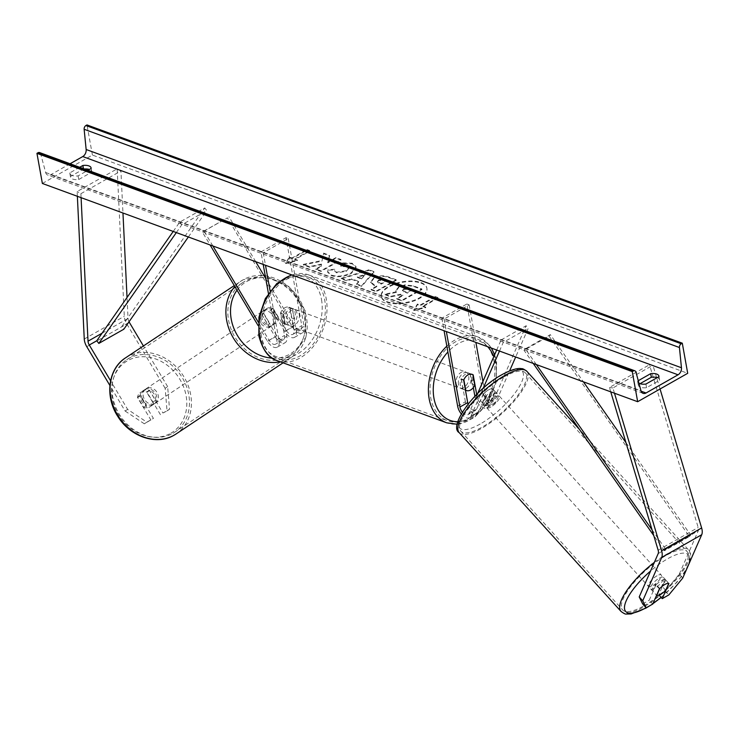 <?xml version="1.0" encoding="UTF-8"?>
<svg xmlns="http://www.w3.org/2000/svg" width="739" height="739" viewBox="0 0 739 739"><rect width="100%" height="100%" fill="white"/><g stroke="black" fill="none" stroke-linecap="round" stroke-linejoin="round"><path stroke-width="0.55" stroke-dasharray="3.69 2.77" d="M468.064 404.039A6.873 3.75 -119.6 0 0 475.667 410.265A6.873 3.75 -119.6 0 0 476.646 409.129L483.167 394.238A8.582 2.716 -42.2 0 1 488.682 389.795A8.582 2.716 -42.2 0 1 492.673 388.834L486.151 403.725A6.873 3.75 60.4 0 1 485.172 404.87A6.873 3.75 60.4 0 1 480.544 403.383A6.873 3.75 60.4 0 1 477.2 397.222L476.692 394.404M474.891 396.252L474.909 396.381A10.3 5.626 60.4 0 0 479.925 405.628A10.3 5.626 60.4 0 0 486.872 407.854A10.3 5.626 60.4 0 0 488.34 406.145L494.862 391.254A8.582 2.716 137.8 0 0 490.862 392.215A8.582 2.716 137.8 0 0 485.347 396.649L478.835 411.54A10.3 5.626 -119.6 0 1 477.357 413.258L469.607 417.655A10.3 5.626 -119.6 0 0 471.076 415.946L483.177 388.308M483.167 394.238L485.347 396.649M499.481 351.053L503.287 342.369L528.302 328.162L515.683 356.992M466.845 304.015L469.136 304.856L444.111 319.063L441.82 318.223L466.845 304.015L482.669 391.975A10.3 5.626 -119.6 0 0 487.675 401.222A10.3 5.626 -119.6 0 0 494.622 403.448A10.3 5.626 -119.6 0 0 496.1 401.739L509.596 370.895M457.653 406.182L465.404 401.776A10.3 5.626 -119.6 0 0 470.41 411.023A10.3 5.626 -119.6 0 0 477.357 413.258M461.265 413.905A10.3 5.626 -119.6 0 0 469.607 417.655M462.318 412.131A6.873 3.75 -119.6 0 0 467.907 414.671A6.873 3.75 -119.6 0 0 468.886 413.526L477.699 393.407M496.691 350.027L501.097 339.958L503.287 342.369M501.097 339.958L526.113 325.751L528.302 328.162M482.918 381.481L484.96 392.815A6.873 3.75 -119.6 0 0 488.294 398.977A6.873 3.75 -119.6 0 0 492.931 400.464A6.873 3.75 -119.6 0 0 493.911 399.319L526.113 325.751M469.136 304.856L475.888 342.406M444.111 319.063L446.365 331.58M465.404 401.776L461.385 379.412A8.582 6.051 -69.9 0 1 469.967 373.546A8.582 6.051 -69.9 0 1 470.891 374.017L473.329 387.578M441.82 318.223L444.074 330.739M463.667 380.252L461.385 379.412M472.886 374.747L470.891 374.017M492.673 388.834L494.862 391.254M682.744 578.064L679.243 574.203L665.368 591.043L658.772 594.784L665.396 579.644A8.582 2.716 137.8 0 0 661.405 580.605A8.582 2.716 137.8 0 0 655.89 585.039L659.391 588.909M679.243 574.203L698.226 530.861A5.496 3.002 -119.6 0 0 698.383 528.339A5.496 3.002 -119.6 0 0 698.179 527.48L649.479 364.743L652.934 365.232L656.592 377.453M655.89 585.039L649.258 600.188L652.759 604.049M642.671 603.929L649.258 600.188M660.056 389.01L656.74 377.915M614.479 393.213L612.908 387.966L652.934 365.232M610.756 391.855L609.453 387.476L649.479 364.743M609.453 387.476L612.908 387.966M665.368 591.043L668.86 594.904M665.396 579.644L668.897 583.505M162.94 413.009L167.032 410.93L165.148 388.308L167.651 386.645L169.536 409.258L162.94 413.009L149.537 390.525A8.582 7.187 56.4 0 0 143.246 390.645A8.582 7.187 56.4 0 0 142.886 390.866A8.582 7.187 56.4 0 0 140.031 395.919L153.426 418.403L144.336 423.817L146.839 422.154L127.625 409.378L110.582 380.779M149.537 390.525L147.033 392.187A8.582 7.187 56.4 0 0 140.743 392.307A8.582 7.187 56.4 0 0 140.382 392.529A8.582 7.187 56.4 0 0 137.528 397.582L150.922 420.066M167.651 386.645L143.412 345.972M146.839 422.154L153.426 418.403M127.625 409.378L125.122 411.041L109.899 385.499M165.148 388.308L126.794 323.95A10.993 6.004 60.4 0 1 124.475 317.936A10.993 6.004 60.4 0 1 124.291 316.301L117.168 168.815L120.928 170.968L122.96 213.017M129.029 321.798A5.496 3.002 60.4 0 1 128.143 319.276A5.496 3.002 60.4 0 1 128.05 318.463L127.034 297.484M77.364 196.306L77.142 191.54L117.168 168.815M81.087 197.664L80.893 193.701L77.142 191.54M80.893 193.701L120.928 170.968M169.536 409.258L167.032 410.93M125.122 411.041L144.336 423.817M160.437 414.671L147.033 392.187M140.031 395.919L137.528 397.582M273.153 308.357L286.326 330.462A6.873 3.75 -119.6 0 0 292.847 334.361A6.873 3.75 -119.6 0 0 294.03 330.065L290.011 307.701A8.582 6.051 110.1 0 0 289.088 307.23A8.582 6.051 110.1 0 0 280.506 313.096L284.524 335.46A6.873 3.75 60.4 0 1 283.342 339.755A6.873 3.75 60.4 0 1 276.82 335.866L263.638 313.752A8.582 7.187 -123.6 0 1 266.493 308.699A8.582 7.187 -123.6 0 1 266.853 308.477A8.582 7.187 -123.6 0 1 273.153 308.357L271.582 309.392A8.582 7.187 56.4 0 0 265.292 309.512A8.582 7.187 56.4 0 0 264.931 309.733A8.582 7.187 56.4 0 0 262.077 314.796L275.25 336.901A10.3 5.626 60.4 0 0 285.032 342.748A10.3 5.626 60.4 0 0 286.815 336.3L282.788 313.936A8.582 6.051 -69.9 0 1 291.378 308.071A8.582 6.051 -69.9 0 1 292.302 308.542L296.321 330.906L304.08 326.499A10.3 5.626 60.4 0 1 302.297 332.938A10.3 5.626 60.4 0 1 292.515 327.1L227.418 217.857L202.394 232.064L210.079 244.951M296.321 330.906A10.3 5.626 -119.6 0 1 294.538 337.344A10.3 5.626 -119.6 0 1 284.764 331.506L271.582 309.392M270.114 290.981L279.056 340.707A10.3 5.626 60.4 0 1 277.282 347.145A10.3 5.626 60.4 0 1 267.5 341.307L258.105 325.548M268.414 293.411L276.774 339.866A6.873 3.75 60.4 0 1 275.582 344.162A6.873 3.75 60.4 0 1 269.061 340.273L258.299 322.204M212.878 245.976L203.964 231.021L202.394 232.064M203.964 231.021L227.418 217.857M263.195 264.433L260.941 251.916L263.232 252.756L288.256 238.549L285.965 237.709L301.789 325.659A6.873 3.75 60.4 0 1 300.597 329.954A6.873 3.75 60.4 0 1 294.085 326.065L265.726 278.474M255.722 261.689L228.979 216.813M288.256 238.549L304.08 326.499M260.941 251.916L285.965 237.709M263.232 252.756L265.486 265.264M263.638 313.752L262.077 314.796M280.506 313.096L282.788 313.936M290.011 307.701L292.302 308.542M458.476 384.317A8.582 6.051 -69.9 0 1 460.84 375.458A8.582 6.051 -69.9 0 1 467.685 372.705A8.582 6.051 -69.9 0 1 470.983 377.213A8.582 6.051 -69.9 0 1 468.609 386.072A8.582 6.051 -69.9 0 1 461.773 388.825A8.582 6.051 -69.9 0 1 458.476 384.317M463.861 379.781L461.118 378.774A8.582 6.051 110.1 0 0 460.305 384.991A8.582 6.051 110.1 0 0 462.993 389.222L465.45 390.118M474.752 385.111L471.999 384.104A8.582 6.051 110.1 0 0 472.812 377.888A8.582 6.051 110.1 0 0 470.124 373.657L472.868 374.664M284.46 320.523A8.582 6.051 -69.9 0 1 286.834 311.664A8.582 6.051 -69.9 0 1 293.669 308.911A8.582 6.051 -69.9 0 1 296.967 313.419A8.582 6.051 -69.9 0 1 294.602 322.278A8.582 6.051 -69.9 0 1 287.757 325.031A8.582 6.051 -69.9 0 1 284.46 320.523M293.669 308.911L289.088 307.23A8.582 6.051 -69.9 0 0 280.691 312.625L283.443 313.632A8.582 6.051 110.1 0 0 282.631 319.848A8.582 6.051 110.1 0 0 285.319 324.088L282.575 323.072A8.582 6.051 -69.9 0 0 283.185 323.359A8.582 6.051 -69.9 0 0 291.582 317.964L294.325 318.971A8.582 6.051 110.1 0 0 295.138 312.754A8.582 6.051 110.1 0 0 292.45 308.514L289.697 307.507L291.582 317.964M291.378 308.071L289.088 307.23A8.582 6.051 -69.9 0 1 289.697 307.507M280.691 312.625L282.575 323.072M462.993 389.222L461.118 378.774M470.124 373.657L471.999 384.104M292.45 308.514L294.325 318.971M285.319 324.088L283.443 313.632M299.258 314.26A8.582 6.051 -69.9 0 1 296.884 323.119A8.582 6.051 -69.9 0 1 290.048 325.871A8.582 6.051 -69.9 0 1 286.75 321.363A8.582 6.051 -69.9 0 1 289.125 312.505A8.582 6.051 -69.9 0 1 295.96 309.752A8.582 6.051 -69.9 0 1 299.258 314.26M456.185 383.476A8.582 6.051 110.1 0 0 459.482 387.993A8.582 6.051 110.1 0 0 466.318 385.241A8.582 6.051 110.1 0 0 468.692 376.373A8.582 6.051 110.1 0 0 465.394 371.865A8.582 6.051 110.1 0 0 458.549 374.618A8.582 6.051 110.1 0 0 456.185 383.476M494.114 361.944A43.481 30.613 110.1 0 0 477.403 339.109A43.481 30.613 110.1 0 0 442.772 353.048A43.481 30.613 110.1 0 0 430.763 397.915A43.481 30.613 110.1 0 0 447.474 420.75A43.481 30.613 110.1 0 0 482.105 406.81A43.481 30.613 110.1 0 0 494.114 361.944M261.329 335.802A43.481 30.613 -69.9 0 1 273.338 290.926A43.481 30.613 -69.9 0 1 307.969 276.986A43.481 30.613 -69.9 0 1 324.68 299.831A43.481 30.613 -69.9 0 1 312.671 344.697A43.481 30.613 -69.9 0 1 278.04 358.637A43.481 30.613 -69.9 0 1 261.329 335.802M659.216 578.184A8.582 2.716 -42.2 0 1 663.41 577.39A8.582 2.716 -42.2 0 1 661.599 582.286A8.582 2.716 -42.2 0 1 654.874 588.115A8.582 2.716 -42.2 0 1 650.68 588.918A8.582 2.716 -42.2 0 1 652.491 584.022A8.582 2.716 -42.2 0 1 659.216 578.184M652.786 591.089A8.582 2.716 -42.2 0 1 652.426 590.849A8.582 2.716 -42.2 0 1 655.798 584.198L652.786 591.089L656.592 595.292M659.733 588.549L655.798 584.198M664.804 579.08A8.582 2.716 -42.2 0 1 665.155 579.321A8.582 2.716 -42.2 0 1 661.793 585.972L664.804 579.08L668.74 583.431M665.728 590.322L661.793 585.972M493.052 394.626A8.582 2.716 -42.2 0 1 497.245 393.832A8.582 2.716 -42.2 0 1 495.426 398.727A8.582 2.716 -42.2 0 1 488.71 404.556A8.582 2.716 -42.2 0 1 484.516 405.351A8.582 2.716 -42.2 0 1 486.327 400.455A8.582 2.716 -42.2 0 1 493.052 394.626M486.133 396.769L483.121 403.66A8.582 2.716 -42.2 0 1 482.761 403.42A8.582 2.716 -42.2 0 1 486.133 396.769L483.509 393.878A8.582 2.716 -42.2 0 1 488.682 389.795A8.582 2.716 -42.2 0 1 492.516 388.76L495.139 391.661A8.582 2.716 -42.2 0 1 495.499 391.901A8.582 2.716 -42.2 0 1 492.128 398.552L495.139 391.661M483.121 403.66L480.498 400.769A8.582 2.716 -42.2 0 0 484.331 399.725A8.582 2.716 -42.2 0 0 489.504 395.651L492.128 398.552M483.509 393.878L480.498 400.769M489.504 395.651L492.516 388.76M490.89 406.977A8.582 2.716 -42.2 0 1 486.696 407.771A8.582 2.716 -42.2 0 1 488.516 402.875A8.582 2.716 -42.2 0 1 495.241 397.046A8.582 2.716 -42.2 0 1 499.435 396.243A8.582 2.716 -42.2 0 1 497.615 401.138A8.582 2.716 -42.2 0 1 490.89 406.977M657.036 575.773A8.582 2.716 137.8 0 0 650.311 581.602A8.582 2.716 137.8 0 0 648.491 586.498A8.582 2.716 137.8 0 0 652.685 585.704A8.582 2.716 137.8 0 0 659.41 579.875A8.582 2.716 137.8 0 0 661.22 574.979A8.582 2.716 137.8 0 0 657.036 575.773M643.854 605.878A43.481 13.764 137.8 0 0 677.903 576.355A43.481 13.764 137.8 0 0 687.094 551.562A43.481 13.764 137.8 0 0 665.867 555.599A43.481 13.764 137.8 0 0 631.817 585.122A43.481 13.764 137.8 0 0 622.626 609.915A43.481 13.764 137.8 0 0 643.854 605.878M504.072 376.862A43.481 13.764 -42.2 0 1 525.3 372.825A43.481 13.764 -42.2 0 1 516.108 397.628A43.481 13.764 -42.2 0 1 482.059 427.151A43.481 13.764 -42.2 0 1 460.831 431.188A43.481 13.764 -42.2 0 1 470.022 406.395A43.481 13.764 -42.2 0 1 504.072 376.862M420.916 282.538A23.168 10.512 169.8 0 1 426.837 288.016A23.168 10.512 169.8 0 1 413.184 300.579A23.168 10.512 169.8 0 1 387.162 301.706A23.168 10.512 169.8 0 1 381.241 296.228A23.168 10.512 169.8 0 1 394.894 283.665A23.168 10.512 169.8 0 1 420.916 282.538M421.027 283.139A23.168 10.512 169.8 0 1 426.948 288.626A23.168 10.512 169.8 0 1 413.295 301.189A23.168 10.512 169.8 0 1 387.273 302.306A23.168 10.512 169.8 0 1 381.342 296.829A23.168 10.512 169.8 0 1 395.005 284.266A23.168 10.512 169.8 0 1 421.027 283.139M42.372 183.466L92.412 155.061L687.704 373.306M328.079 270.188L327.737 272.377L331.672 275.73C337.899 277.578 344.494 276.774 351.468 273.31L356.133 267.296L352.281 263.832L340.328 263.352L340.919 266.585L347.265 266.724L348.882 268.192L346.286 271.361L336.578 272.793L334.739 271.148L334.869 269.901L328.079 270.188L327.968 269.587L327.636 271.776L331.562 275.13C337.788 276.977 344.392 276.174 351.358 272.709L356.022 266.696L352.17 263.232L340.226 262.751L340.328 263.352M373.777 278.658L370.59 282.603L374.396 285.67L376.908 286.593L371.181 289.845L376.262 291.702L396.28 280.34L388.428 277.458C383.449 275.749 378.562 276.155 373.777 278.658L373.611 278.095L370.479 282.002L376.908 286.593M321.945 261.126L323.617 253.699L329.64 255.906L327.83 262.825L335.949 258.216L341.021 260.082L321.003 271.444L315.932 269.587L321.105 266.65L321.502 264.682L309.465 267.213L303.369 264.978L321.945 261.126L323.617 253.699M657.23 377.638A8.582 3.898 169.8 0 1 659.567 379.726A8.582 3.898 169.8 0 1 659.576 380.289L646.57 387.679A8.582 3.898 169.8 0 1 640.528 387.254A8.582 3.898 169.8 0 1 638.339 385.222A8.582 3.898 169.8 0 1 638.32 384.659L640.029 383.689M84.394 169A8.582 3.898 -10.2 0 0 83.507 169.092L70.501 176.482A8.582 3.898 -10.2 0 0 70.51 177.046A8.582 3.898 -10.2 0 0 72.708 179.078A8.582 3.898 -10.2 0 0 78.74 179.503L91.756 172.113A8.582 3.898 -10.2 0 0 91.738 171.55A8.582 3.898 -10.2 0 0 89.401 169.471M423.013 306.657L425.766 307.664L413.84 310.583L417.517 304.644L420.269 305.65L435.28 297.124L438.024 298.131L423.013 306.657L422.911 306.057L437.922 297.531L438.024 298.131M289.3 257.634L285.623 263.574L297.549 260.655L294.796 259.648L309.807 251.121L307.064 250.115L292.053 258.641L289.3 257.634L289.198 257.033L285.623 263.574M351.644 279.36L358.748 281.965L356.484 284.45L361.722 286.372L374.008 272.155L369.14 270.372L341.363 278.908L346.767 280.894L351.644 279.36L351.542 278.76L358.637 281.356L358.748 281.965M79.692 167.282L69.854 172.871A8.582 3.898 -10.2 0 0 69.863 173.434A8.582 3.898 -10.2 0 0 72.052 175.466A8.582 3.898 -10.2 0 0 78.094 175.891L87.941 170.303M69.854 172.871L70.501 176.482M638.93 383.19A8.582 3.898 169.8 0 1 637.683 381.61A8.582 3.898 169.8 0 1 637.674 381.038L638.32 384.659M70.076 163.753L50.723 174.746A5.838 4.111 -69.9 0 1 47.795 175.106A5.838 4.111 -69.9 0 1 45.652 172.492L40.682 153.943A3.095 2.18 110.1 0 0 39.555 152.557M637.674 381.038L638.265 380.705M92.412 155.061L86.99 124.937M645.914 384.058L646.57 387.679M658.929 376.678L659.576 380.289M91.1 168.501L91.756 172.113M78.094 175.891L78.74 179.503M384.899 294.15L390.765 296.302L400.538 294.205L402.773 295.027L396.695 298.473L401.785 300.339L421.84 288.949L413.156 285.771L405.009 284.811L398.654 286.898L395.688 290.639L396.27 291.785L384.899 294.15L385.001 294.75L390.876 296.902L400.649 294.806L402.875 295.628L396.806 299.073L401.887 300.939L421.951 289.549L413.267 286.372L405.111 285.411L398.764 287.499L395.799 291.249L396.372 292.385L385.001 294.75M405.009 284.811L405.111 285.411M421.84 288.949L421.951 289.549M401.785 300.339L401.887 300.939M396.695 298.473L396.806 299.073M402.773 295.027L402.875 295.628M400.538 294.205L400.649 294.806M390.765 296.302L390.876 296.902M396.27 291.785L396.372 292.385M437.922 297.531L435.169 296.524L435.28 297.124M422.911 306.057L425.655 307.064L413.729 309.983L417.415 304.034L420.158 305.05L420.269 305.65M420.158 305.05L435.169 296.524M417.415 304.034L417.517 304.644M413.729 309.983L413.84 310.583M425.655 307.064L425.766 307.664M285.513 262.973L297.438 260.054L297.549 260.655M297.438 260.054L294.685 259.047L294.796 259.648M294.685 259.047L309.696 250.521L309.807 251.121M292.053 258.641L291.942 258.04L306.953 249.514L307.064 250.115M306.953 249.514L309.696 250.521M291.942 258.04L289.198 257.033M323.516 253.098L329.529 255.306L327.719 262.225L335.839 257.615L340.91 259.481L320.902 270.844L315.821 268.978L320.994 266.04L321.4 264.082L309.355 266.613L303.258 264.377L303.369 264.978M303.258 264.377L321.844 260.525M309.355 266.613L309.465 267.213M321.4 264.082L321.502 264.682M320.994 266.04L321.105 266.65M315.821 268.978L315.932 269.587M320.902 270.844L321.003 271.444M340.91 259.481L341.021 260.082M335.839 257.615L335.949 258.216M327.719 262.225L327.83 262.825M329.529 255.306L329.64 255.906M376.798 285.993L371.08 289.235L371.181 289.845M371.08 289.235L376.151 291.101L376.262 291.702M376.151 291.101L396.169 279.739L396.28 280.34M396.169 279.739L388.317 276.857C383.338 275.148 378.451 275.555 373.666 278.058M378.488 280.063L384.049 279.647L386.432 280.524L381.139 283.527L377.324 281.504L378.488 280.063L378.599 280.672L384.16 280.247L386.543 281.125L381.25 284.127L377.435 282.113L378.599 280.672M386.432 280.524L386.543 281.125M381.139 283.527L381.25 284.127M340.226 262.751L340.919 266.585M340.808 265.985L347.164 266.123L348.771 267.592L346.24 270.733L336.467 272.192L334.638 270.548L334.869 269.901M334.758 269.301L327.968 269.587M358.637 281.356L356.484 284.45M356.374 283.85L361.611 285.771L361.722 286.372M361.611 285.771L373.897 271.555L374.008 272.155M373.897 271.555L369.038 269.772L369.14 270.372M369.038 269.772L341.252 278.307L341.363 278.908M341.252 278.307L346.656 280.284L346.767 280.894M346.656 280.284L351.542 278.76M361.371 278.354L357.288 276.857L364.964 274.391L361.473 278.954L357.39 277.458L365.075 274.991L361.473 278.954M357.288 276.857L357.39 277.458M364.964 274.391L365.075 274.991M403.531 289.577L408.713 289.198L412.048 290.418L407.235 293.152L402.506 290.852L403.42 288.967L408.612 288.598L411.937 289.817L412.048 290.418M411.937 289.817L407.124 292.552L402.404 290.251L403.42 288.967M407.124 292.552L407.235 293.152M144.816 389.601A8.582 7.187 -123.6 0 1 155.329 393.203A8.582 7.187 -123.6 0 1 153.961 404.122A8.582 7.187 -123.6 0 1 153.601 404.344A8.582 7.187 -123.6 0 1 143.08 400.741A8.582 7.187 -123.6 0 1 144.456 389.822A8.582 7.187 -123.6 0 1 144.816 389.601M155.504 400.362L152.687 402.238A8.582 7.187 -123.6 0 1 149.888 406.829A8.582 7.187 -123.6 0 1 149.527 407.05A8.582 7.187 -123.6 0 1 143.68 407.346L137.583 397.12A8.582 7.187 -123.6 0 1 140.382 392.529A8.582 7.187 -123.6 0 1 140.743 392.307A8.582 7.187 -123.6 0 1 146.59 392.003L149.407 390.127A8.582 7.187 -123.6 0 1 155.504 400.362L149.407 390.127M152.687 402.238L146.59 392.003M137.583 397.12L140.401 395.245L146.498 405.48A8.582 7.187 -123.6 0 1 140.401 395.245M146.498 405.48L143.68 407.346M263.731 310.556A8.582 7.187 -123.6 0 1 274.243 314.158A8.582 7.187 -123.6 0 1 272.876 325.077A8.582 7.187 -123.6 0 1 272.515 325.299A8.582 7.187 -123.6 0 1 261.994 321.696A8.582 7.187 -123.6 0 1 263.37 310.777A8.582 7.187 -123.6 0 1 263.731 310.556M261.818 314.537L267.915 324.772A8.582 7.187 -123.6 0 1 261.818 314.537L263.694 313.29A8.582 7.187 -123.6 0 1 266.493 308.699A8.582 7.187 -123.6 0 1 266.853 308.477A8.582 7.187 -123.6 0 1 272.709 308.172L270.825 309.419A8.582 7.187 -123.6 0 1 276.922 319.654L270.825 309.419M272.876 325.077L276.007 322.998A8.582 7.187 -123.6 0 0 278.806 318.407L276.922 319.654M276.007 322.998A8.582 7.187 -123.6 0 1 275.647 323.22A8.582 7.187 -123.6 0 1 269.8 323.516L267.915 324.772M263.694 313.29L269.8 323.516M278.806 318.407L272.709 308.172M262.16 311.59A8.582 7.187 -123.6 0 1 272.682 315.202A8.582 7.187 -123.6 0 1 271.305 326.121A8.582 7.187 -123.6 0 1 270.945 326.342A8.582 7.187 -123.6 0 1 260.433 322.731A8.582 7.187 -123.6 0 1 261.8 311.812A8.582 7.187 -123.6 0 1 262.16 311.59M155.162 403.3A8.582 7.187 56.4 0 0 155.523 403.088A8.582 7.187 56.4 0 0 156.89 392.169A8.582 7.187 56.4 0 0 146.377 388.557A8.582 7.187 56.4 0 0 146.017 388.779A8.582 7.187 56.4 0 0 144.65 399.697A8.582 7.187 56.4 0 0 155.162 403.3M173.018 433.266A43.481 36.396 56.4 0 0 174.838 432.139A43.481 36.396 56.4 0 0 181.776 376.853A43.481 36.396 56.4 0 0 128.521 358.6A43.481 36.396 56.4 0 0 126.702 359.717A43.481 36.396 56.4 0 0 119.764 415.004A43.481 36.396 56.4 0 0 173.018 433.266M288.801 356.3A43.481 36.396 -123.6 0 1 235.547 338.046A43.481 36.396 -123.6 0 1 242.484 282.76A43.481 36.396 -123.6 0 1 244.313 281.633A43.481 36.396 -123.6 0 1 297.558 299.895A43.481 36.396 -123.6 0 1 290.63 355.173A43.481 36.396 -123.6 0 1 288.801 356.3M652.057 529.845L665.7 549.326L690.716 535.119L625.951 442.615M536.338 364.567L525.327 348.845L550.352 334.638L583.385 381.814M533.225 363.422L524.016 350.268L549.031 336.06L550.352 334.638M524.016 350.268L525.327 348.845M665.7 549.326L664.379 550.749L689.395 536.542L549.031 336.06M664.379 550.749L653.784 535.609M690.716 535.119L689.395 536.542M173.222 231.446L179.725 222.134L204.749 207.936L121.796 326.546L123.847 329.206M128.281 322.86L121.796 326.546M176.335 232.582L181.776 224.795L206.8 210.587L204.749 207.936M181.776 224.795L179.725 222.134M188.343 236.988L206.8 210.587M488.34 406.145L496.1 401.739M471.076 415.946L478.835 411.54M468.886 413.526L476.646 409.129M486.151 403.725L493.911 399.319M477.2 397.222L484.96 392.815M474.909 396.381L482.669 391.975M658.19 553.585L698.226 530.861M658.153 550.213L698.179 527.48M86.768 346.674L126.794 323.95M102.037 333.224L128.05 318.463M84.255 339.035L124.291 316.301M284.764 331.506L292.515 327.1M267.5 341.307L275.25 336.901M279.056 340.707L286.815 336.3M269.061 340.273L276.82 335.866M276.774 339.866L284.524 335.46M286.326 330.462L294.085 326.065M294.03 330.065L301.789 325.659M457.81 421.729A42.243 29.745 110.1 0 0 495.499 363.292A42.243 29.745 110.1 0 0 493.744 356.761M446.846 346.138A45.679 32.165 -69.9 0 1 478.161 337.039A45.679 32.165 -69.9 0 1 495.712 361.029A45.679 32.165 -69.9 0 1 483.094 408.168A45.679 32.165 -69.9 0 1 446.716 422.819M277.282 360.697A45.679 32.165 110.1 0 0 313.669 346.055A45.679 32.165 110.1 0 0 326.278 298.916A45.679 32.165 110.1 0 0 308.726 274.926A45.679 32.165 110.1 0 0 291.979 274.982M321.493 299.498A42.243 29.745 -69.9 0 1 297.383 354.018A42.243 29.745 -69.9 0 1 259.943 334.444A42.243 29.745 -69.9 0 1 284.053 279.924A42.243 29.745 -69.9 0 1 321.493 299.498M487.694 346.73A42.243 29.745 110.1 0 0 447.899 351.976M661.072 597.324A42.243 13.376 137.8 0 0 689.441 560.587A42.243 13.376 137.8 0 0 667.742 558.73A42.243 13.376 137.8 0 0 650.542 571.062M646.098 607.726A42.243 13.376 137.8 0 0 646.357 607.578A42.243 13.376 137.8 0 0 653.064 603.357M654.338 562.379A45.679 14.457 -42.2 0 1 666.421 554.324A45.679 14.457 -42.2 0 1 688.72 550.084A45.679 14.457 -42.2 0 1 679.067 576.134A45.679 14.457 -42.2 0 1 643.299 607.153A45.679 14.457 -42.2 0 1 620.991 611.393M459.205 432.666A45.679 14.457 137.8 0 0 481.505 428.417A45.679 14.457 137.8 0 0 517.272 397.406A45.679 14.457 137.8 0 0 526.925 371.357M480.184 424.02A42.243 13.376 -42.2 0 1 460.101 417.064A42.243 13.376 -42.2 0 1 501.569 375.163A42.243 13.376 -42.2 0 1 521.651 382.118A42.243 13.376 -42.2 0 1 480.184 424.02M50.723 174.746L641.092 391.18M40.682 153.943L635.983 372.188M45.652 172.492L640.953 390.737M398.709 286.871L398.82 287.471M398.654 286.898L398.764 287.499M413.156 285.771L413.267 286.372M373.611 278.095L373.722 278.695M374.285 285.069L374.396 285.67M388.317 276.857L388.428 277.458M384.049 279.647L384.16 280.247M378.738 282.64L378.839 283.24M378.433 280.099L378.544 280.7M331.562 275.13L331.672 275.73M351.358 272.709L351.468 273.31M351.413 272.682L351.524 273.282M352.17 263.232L352.281 263.832M347.164 266.123L347.265 266.724M346.24 270.733L346.351 271.333M346.185 270.76L346.286 271.361M336.467 272.192L336.578 272.793M403.476 288.94L403.586 289.54M403.771 291.323L403.882 291.923M408.612 288.598L408.713 289.198M170.82 433.239A42.243 35.361 56.4 0 0 179.974 379.495A42.243 35.361 56.4 0 0 127.588 360.706A42.243 35.361 56.4 0 0 118.434 414.45A42.243 35.361 56.4 0 0 170.82 433.239M125.482 357.888A45.679 38.234 -123.6 0 1 127.394 356.715A45.679 38.234 -123.6 0 1 183.346 375.892A45.679 38.234 -123.6 0 1 176.058 433.978M280.266 361.796A45.679 38.234 56.4 0 0 289.928 358.184A45.679 38.234 56.4 0 0 291.84 357.011A45.679 38.234 56.4 0 0 299.129 298.925A45.679 38.234 56.4 0 0 243.186 279.748A45.679 38.234 56.4 0 0 241.265 280.922A45.679 38.234 56.4 0 0 234.863 286.538M237.025 290.178A42.243 35.361 -123.6 0 1 246.503 281.651A42.243 35.361 -123.6 0 1 265.338 277.827M265.615 277.855A42.243 35.361 -123.6 0 1 303.581 310.87A42.243 35.361 -123.6 0 1 289.734 354.193A42.243 35.361 -123.6 0 1 272.192 358.129M475.667 410.265L467.907 414.671M485.172 404.87L492.931 400.464M486.872 407.854L494.622 403.448M467.685 372.705L469.967 373.546M142.886 390.866L144.456 389.822M277.282 347.145L285.032 342.748M283.342 339.755L275.582 344.162M292.847 334.361L300.597 329.954M294.538 337.344L302.297 332.938M263.37 310.777L264.931 309.733M457.238 424.26L474.05 417.904L487.962 402.884L496.081 382.682L496.59 361.842L494.65 354.674M461.773 388.825L465.459 390.183M491.435 348.106L488.71 344.429L478.161 337.039L308.726 274.926L291.452 274.788M287.757 325.031L283.185 323.359M290.048 325.871L459.482 387.993M307.969 276.986L477.403 339.109M278.04 358.637L447.474 420.75M295.96 309.752L465.394 371.865M650.68 588.918L652.426 590.849M665.155 579.321L663.41 577.39M689.884 561.769L690.632 553.899L688.72 550.084L579.219 429.119M484.516 405.351L482.761 403.42M497.245 393.832L495.499 391.901M650.44 605.37L652.906 603.717M661.193 597.463L676.712 582.48L683.51 573.815L687.279 567.718M486.696 407.771L648.491 586.498M525.3 372.825L687.094 551.562M460.831 431.188L622.626 609.915M499.435 396.243L661.22 574.979M426.837 288.016L426.948 288.626M69.863 173.434L70.51 177.046M637.683 381.61L638.339 385.222M643.096 393.351L47.795 175.106M659.567 379.726L658.911 376.105M91.091 167.938L91.738 171.55M381.241 296.228L381.342 296.829M395.688 290.639L395.799 291.249M370.59 282.603L370.479 282.002M377.435 282.113L377.324 281.504M356.133 267.296L356.022 266.696M348.882 268.192L348.771 267.592M334.739 271.148L334.638 270.548M327.737 272.377L327.636 271.776M402.404 290.251L402.506 290.852M283.083 362.831L291.84 357.011L306.066 336.956L305.068 310.186L289.503 286.806L265.199 275.573M263.906 275.425L243.251 279.712L234.281 285.568M153.961 404.122L149.888 406.829M271.305 326.121L155.523 403.088M242.484 282.76L126.702 359.717M290.63 355.173L174.838 432.139M261.8 311.812L146.017 388.779"/><path stroke-width="1.11" d="M483.177 388.308L499.481 351.053M509.596 370.895L515.683 356.992M444.074 330.739L457.653 406.182A10.3 5.626 -119.6 0 0 461.265 413.905M446.365 331.58L459.935 407.023A6.873 3.75 -119.6 0 0 462.318 412.131M476.692 394.404L473.182 374.849A8.582 6.051 110.1 0 0 472.258 374.387A8.582 6.051 110.1 0 0 463.667 380.252L467.695 402.616A6.873 3.75 -119.6 0 0 468.064 404.039M477.699 393.407L496.691 350.027M475.888 342.406L482.918 381.481M473.329 387.578L474.891 396.252M659.077 595.126L662.264 598.645L668.897 583.505A8.582 2.716 137.8 0 0 664.906 584.466A8.582 2.716 137.8 0 0 659.391 588.909L652.759 604.049L646.163 607.791L642.671 603.929L639.217 596.936L658.19 553.585A5.496 3.002 -119.6 0 0 658.357 551.063A5.496 3.002 -119.6 0 0 658.153 550.213L610.756 391.855M639.217 596.936L642.718 600.798L661.691 557.455A10.993 6.004 -119.6 0 0 662.015 552.412A10.993 6.004 -119.6 0 0 661.608 550.694L614.479 393.213M662.264 598.645L668.86 594.904L682.744 578.064L701.717 534.722A10.993 6.004 -119.6 0 0 702.05 529.678A10.993 6.004 -119.6 0 0 701.634 527.96L660.056 389.01M656.74 377.915L656.592 377.453M642.718 600.798L646.163 607.791M143.412 345.972L129.297 322.287A5.496 3.002 60.4 0 1 129.029 321.798M110.582 380.779L89.271 345.011A5.496 3.002 60.4 0 1 88.107 342.009A5.496 3.002 60.4 0 1 88.015 341.187L81.087 197.664M109.899 385.499L86.768 346.674A10.993 6.004 60.4 0 1 84.449 340.661A10.993 6.004 60.4 0 1 84.255 339.035L77.364 196.306M127.034 297.484L122.96 213.017M258.105 325.548L210.079 244.951M258.299 322.204L212.878 245.976M265.726 278.474L255.722 261.689M263.195 264.433L268.414 293.411M265.486 265.264L270.114 290.981M465.746 390.229L463.861 379.781A8.582 6.051 -69.9 0 1 472.258 374.387A8.582 6.051 -69.9 0 1 472.868 374.664L474.752 385.111A8.582 6.051 -69.9 0 1 466.346 390.506A8.582 6.051 -69.9 0 1 465.746 390.229L465.45 390.118M656.722 595.44L659.733 588.549A8.582 2.716 -42.2 0 1 664.906 584.466A8.582 2.716 -42.2 0 1 668.74 583.431L665.728 590.322A8.582 2.716 -42.2 0 1 660.555 594.396A8.582 2.716 -42.2 0 1 656.722 595.44L656.592 595.292M637.665 401.711L687.704 373.306L682.291 343.182L681.238 343.774A3.095 2.18 110.1 0 0 679.437 347.515L681.45 367.745A5.838 4.111 -69.9 0 1 678.051 374.802L646.025 392.991A5.838 4.111 -69.9 0 1 643.096 393.351A5.838 4.111 -69.9 0 1 640.953 390.737L635.983 372.188A3.095 2.18 110.1 0 0 634.847 370.802A3.095 2.18 110.1 0 0 633.295 370.996L632.251 371.597L637.665 401.711L42.372 183.466L36.95 153.352L632.251 371.597M640.029 383.689L651.336 377.269A8.582 3.898 169.8 0 1 657.23 377.638M89.401 169.471A8.582 3.898 -10.2 0 0 84.394 169M638.265 380.705L650.68 373.657A8.582 3.898 169.8 0 1 658.911 376.105A8.582 3.898 169.8 0 1 658.929 376.678L645.914 384.058A8.582 3.898 169.8 0 1 639.882 383.643A8.582 3.898 169.8 0 1 638.93 383.19M682.291 343.182L86.99 124.937L85.936 125.528A3.095 2.18 110.1 0 0 84.135 129.27L86.149 149.5A5.838 4.111 -69.9 0 1 82.75 156.557L70.076 163.753M87.941 170.303L91.1 168.501A8.582 3.898 -10.2 0 0 91.091 167.938A8.582 3.898 -10.2 0 0 82.86 165.481L79.692 167.282M634.847 370.802L39.555 152.557A3.095 2.18 110.1 0 0 38.003 152.751L36.95 153.352M650.68 373.657L651.336 377.269M82.86 165.481L83.433 168.649M652.057 529.845L536.338 364.567M625.951 442.615L583.385 381.814M653.784 535.609L533.225 363.422M89.271 345.011L96.772 340.753L173.222 231.446M96.772 340.753L98.832 343.413L123.847 329.206L188.343 236.988M98.832 343.413L176.335 232.582M459.935 407.023L467.695 402.616M661.608 550.694L701.634 527.96M661.691 557.455L701.717 534.722M128.281 322.86L129.297 322.287M88.015 341.187L102.037 333.224M447.899 351.976A42.243 29.745 110.1 0 0 433.95 398.238A42.243 29.745 110.1 0 0 457.81 421.729M457.238 424.26L446.716 422.819A45.679 32.165 -69.9 0 1 429.165 398.82A45.679 32.165 -69.9 0 1 446.846 346.138M291.979 274.982A45.679 32.165 110.1 0 0 259.731 336.707A45.679 32.165 110.1 0 0 277.282 360.697C268.839 358.48 262.696 350.212 258.853 335.894L258.955 317.16L265.338 298.565L276.829 283.508L291.452 274.788M493.744 356.761A42.243 29.745 110.1 0 0 487.694 346.73M650.542 571.062A42.243 13.376 137.8 0 0 624.547 606.386A42.243 13.376 137.8 0 0 646.098 607.726M650.44 605.37L645.858 608.151L631.124 613.961L626.275 614.063C625.443 614.321 623.688 613.435 620.991 611.393A45.679 14.457 -42.2 0 1 654.338 562.379M504.626 375.597A45.679 14.457 137.8 0 0 468.859 406.616A45.679 14.457 137.8 0 0 459.205 432.666C448.056 426.329 474.983 389.056 502.058 374.599C514.566 367.819 519.822 368.262 521.725 368.696C522.473 368.419 524.21 369.306 526.925 371.357A45.679 14.457 137.8 0 0 504.626 375.597M653.064 603.357A42.243 13.376 137.8 0 0 661.072 597.324M82.75 156.557L678.051 374.802M641.092 391.18L646.025 392.991M85.936 125.528L681.238 343.774M38.003 152.751L633.295 370.996M86.149 149.5L681.45 367.745M84.135 129.27L679.437 347.515M125.482 357.888C107.996 368.872 104.661 396.631 117.815 416.426C130.055 436.657 156.492 445.783 174.081 435.188L176.058 433.978A45.679 38.234 -123.6 0 1 174.145 435.151A45.679 38.234 -123.6 0 1 118.194 415.974A45.679 38.234 -123.6 0 1 125.482 357.888L234.281 285.568M234.863 286.538A45.679 38.234 56.4 0 0 233.432 338.12A45.679 38.234 56.4 0 0 280.266 361.796M272.192 358.129A42.243 35.361 -123.6 0 1 235.889 332.772A42.243 35.361 -123.6 0 1 237.025 290.178M446.716 422.819L277.282 360.697M465.459 390.183L466.346 390.506M494.65 354.674L491.435 348.106M620.991 611.393L459.205 432.666M579.219 429.119L526.925 371.357M652.906 603.717L661.193 597.463M687.279 567.718L689.884 561.769M176.058 433.978L283.083 362.831M265.199 275.573L263.906 275.425"/></g></svg>

